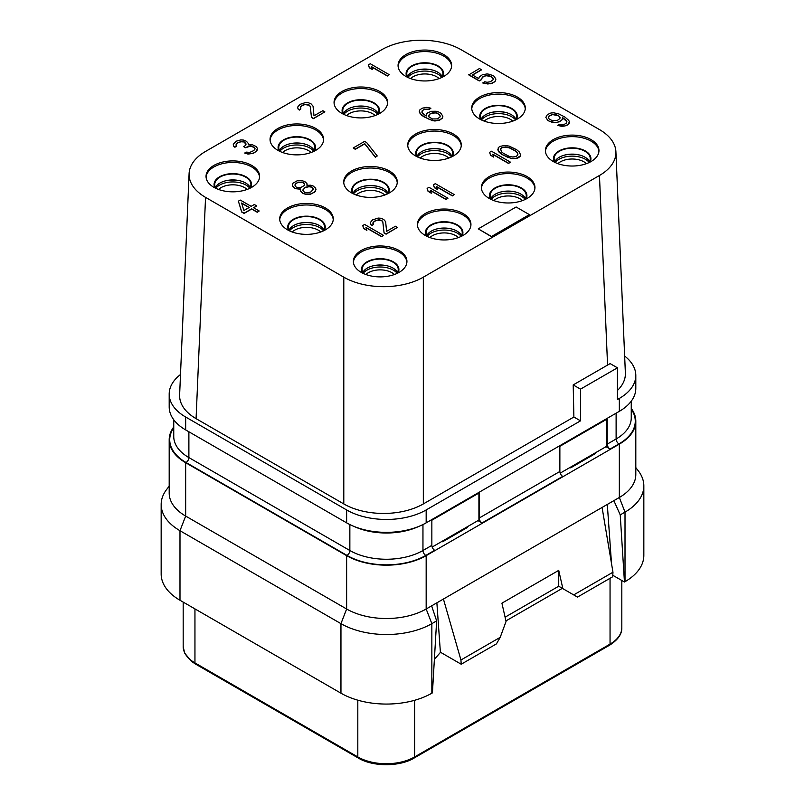 <?xml version="1.0" encoding="UTF-8"?>
<svg xmlns="http://www.w3.org/2000/svg" width="805" height="805" viewBox="0 0 805 805"><rect width="100%" height="100%" fill="white"/><g stroke="black" fill="none" stroke-linecap="round" stroke-linejoin="round"><path stroke-width="1.21" d="M580.516 420.844L573.885 417.02L573.2 384.921L580.516 389.137L580.516 420.844L426.167 509.947A56.239 32.472 180 0 1 346.633 509.947L185.663 417.02A56.239 32.472 180 0 1 169.191 394.058A56.239 32.472 180 0 1 180.501 374.526M624.65 356.052A56.239 32.472 180 0 1 635.809 375.472A56.239 32.472 180 0 1 619.337 398.425L617.435 399.522L617.435 367.815L610.13 363.598L573.2 384.921M617.435 390.475A56.239 32.472 0 0 0 625.374 373.027L615.906 151.732A56.239 32.472 0 0 0 599.453 129.575L461.205 49.759A56.239 32.472 0 0 0 381.671 49.759L205.547 151.441A56.239 32.472 0 0 0 189.095 173.598A56.239 32.472 0 0 0 205.547 197.366L343.795 277.172A56.239 32.472 0 0 0 423.329 277.172L599.453 175.49A56.239 32.472 0 0 0 615.906 151.732M189.095 173.598L179.626 394.893A56.239 32.472 0 0 0 196.078 418.65L343.795 503.94A56.239 32.472 0 0 0 423.319 503.94L573.885 417.02M607.564 365.078L599.453 175.49M423.329 503.94L423.329 277.172M343.795 503.94L343.795 277.172M196.078 418.65L205.547 197.366M580.516 389.137L617.435 367.815M635.809 375.472L635.809 388.372A56.239 32.472 180 0 1 619.337 411.335L426.167 522.848A56.239 32.472 180 0 1 346.633 522.848L346.633 509.947M346.633 522.848L185.663 429.92A56.239 32.472 180 0 1 169.191 406.958L169.191 394.058M631.251 408.377A56.239 32.472 180 0 1 635.809 421.176A56.239 32.472 180 0 1 619.337 444.129L426.167 555.651A56.239 32.472 180 0 1 346.633 555.651L185.663 462.714A56.239 32.472 180 0 1 169.191 439.761A56.239 32.472 180 0 1 173.749 426.962M477.969 520.614L482.034 522.958L562.705 476.389A4.015 2.314 -120 0 1 559.867 471.468L559.867 446.322L607.212 418.982L607.212 444.129A4.015 2.314 -120 0 0 610.049 449.049L605.984 446.705M441.985 541.383L442.649 541.765L467.262 527.557L467.262 526.792M595.277 452.873L595.277 453.648L570.665 467.856L570 467.474M635.809 421.176L635.809 474.527A56.239 32.472 180 0 1 619.337 497.49L426.167 609.003A56.239 32.472 180 0 1 346.633 609.003L185.663 516.075A56.239 32.472 180 0 1 169.191 493.113L169.191 439.761M619.337 444.129L619.337 497.49L625.012 512.131A64.279 37.111 0 0 0 643.839 485.888A64.279 37.111 0 0 0 638.244 470.744L635.809 467.594M169.191 486.18L166.756 489.329A64.279 37.111 0 0 0 161.161 504.473A64.279 37.111 0 0 0 179.988 530.716L179.988 600.258A64.279 37.111 0 0 1 161.161 574.025L161.161 504.473M346.633 555.651L346.633 609.003L340.958 623.654L179.988 530.716L185.663 516.075L185.663 462.714M340.958 693.196L340.958 623.654A64.279 37.111 0 0 0 431.852 623.654L431.852 693.196A64.279 37.111 0 0 1 340.958 693.196L179.988 600.258M431.641 605.853L436.632 620.886L431.852 623.654L426.167 609.003L426.167 555.651M436.632 620.886L432.426 692.864L431.852 693.196M573.693 594.905L577.477 597.089L612.706 576.752L612.967 572.224L573.693 594.905L562.866 588.646L558.73 570.373L501.918 603.176L506.053 621.45L500.217 637.329L496.433 643.889L461.205 664.226L440.385 652.201L436.874 602.834M440.516 652.281L434.378 659.416M461.205 664.226L460.943 659.999L443.424 599.041M500.217 637.329L460.943 659.999M612.967 572.224L602.08 507.452M505.087 617.183L558.73 586.211L562.333 588.344L505.922 620.907M607.302 504.433L611.508 563.55M558.7 586.241L562.866 588.646M558.73 570.373L558.73 586.211M613.863 500.64L620.232 514.888L624.449 582.005L612.786 575.273M624.449 582.005L625.012 581.673L625.012 512.131L620.232 514.888M625.012 581.673A64.279 37.111 0 0 0 643.839 555.44L643.839 485.888M528.382 692.069L494.109 711.862M528.432 692.099L494.29 711.751M397.489 272.472A18.082 10.435 180 0 0 392.941 268.045A18.082 10.435 0 0 0 362.814 272.472M396.855 273.519A18.082 10.435 180 0 0 398.234 269.524A18.082 10.435 180 0 0 392.941 262.138A18.082 10.435 0 0 0 373.238 259.874A18.082 10.435 0 0 0 362.079 269.524A18.082 10.435 0 0 0 363.458 273.519M397.901 273.016A18.746 10.827 180 0 0 393.414 261.867A18.746 10.827 0 0 0 370.25 260.337A18.746 10.827 0 0 0 362.411 273.016M406.907 262.199A26.786 15.466 180 0 0 399.089 252.025A26.786 15.466 0 0 0 370.521 248.534A26.786 15.466 0 0 0 353.405 262.199M361.214 272.362A26.786 15.466 0 0 0 390.405 275.713A26.786 15.466 0 0 0 406.938 261.434A26.786 15.466 0 0 0 399.089 250.496A26.786 15.466 0 0 0 369.908 247.145A26.786 15.466 0 0 0 353.375 261.434A26.786 15.466 0 0 0 361.214 272.362M591.112 139.637A26.786 15.466 0 0 0 561.93 136.276A26.786 15.466 0 0 0 545.398 150.565A26.786 15.466 0 0 0 553.246 161.503A26.786 15.466 0 0 0 582.428 164.854A26.786 15.466 0 0 0 598.96 150.565A26.786 15.466 0 0 0 591.112 139.637M527.104 176.587A26.786 15.466 0 0 0 497.923 173.236A26.786 15.466 0 0 0 481.39 187.525A26.786 15.466 0 0 0 489.229 198.453A26.786 15.466 0 0 0 518.42 201.803A26.786 15.466 0 0 0 534.953 187.525A26.786 15.466 0 0 0 527.104 176.587M463.096 213.546A26.786 15.466 0 0 0 433.915 210.196A26.786 15.466 0 0 0 417.382 224.474A26.786 15.466 0 0 0 425.221 235.412A26.786 15.466 0 0 0 454.412 238.763A26.786 15.466 0 0 0 470.945 224.474A26.786 15.466 0 0 0 463.096 213.546M517.454 97.103A26.786 15.466 0 0 0 488.263 93.752A26.786 15.466 0 0 0 471.73 108.031A26.786 15.466 0 0 0 479.579 118.969A26.786 15.466 0 0 0 508.76 122.32A26.786 15.466 0 0 0 525.293 108.031A26.786 15.466 0 0 0 517.454 97.103M453.446 134.053A26.786 15.466 0 0 0 424.255 130.702A26.786 15.466 0 0 0 407.722 144.991A26.786 15.466 0 0 0 415.571 155.929A26.786 15.466 0 0 0 444.752 159.279A26.786 15.466 0 0 0 461.285 144.991A26.786 15.466 0 0 0 453.446 134.053M389.429 171.012A26.786 15.466 0 0 0 360.248 167.661A26.786 15.466 0 0 0 343.715 181.94A26.786 15.466 0 0 0 351.554 192.878A26.786 15.466 0 0 0 380.745 196.229A26.786 15.466 0 0 0 397.278 181.94A26.786 15.466 0 0 0 389.429 171.012M325.421 207.962A26.786 15.466 0 0 0 296.24 204.611A26.786 15.466 0 0 0 279.707 218.9A26.786 15.466 0 0 0 287.546 229.838A26.786 15.466 0 0 0 316.737 233.188A26.786 15.466 0 0 0 333.27 218.9A26.786 15.466 0 0 0 325.421 207.962M443.786 54.569A26.786 15.466 0 0 0 414.595 51.218A26.786 15.466 0 0 0 398.062 65.507A26.786 15.466 0 0 0 405.911 76.435A26.786 15.466 0 0 0 435.092 79.786A26.786 15.466 0 0 0 451.625 65.507A26.786 15.466 0 0 0 443.786 54.569M379.779 91.529A26.786 15.466 0 0 0 350.588 88.178A26.786 15.466 0 0 0 334.055 102.456A26.786 15.466 0 0 0 341.904 113.394A26.786 15.466 0 0 0 371.085 116.745A26.786 15.466 0 0 0 387.618 102.456A26.786 15.466 0 0 0 379.779 91.529M315.771 128.478A26.786 15.466 0 0 0 286.58 125.127A26.786 15.466 0 0 0 270.047 139.416A26.786 15.466 0 0 0 277.896 150.344A26.786 15.466 0 0 0 307.077 153.695A26.786 15.466 0 0 0 323.61 139.416A26.786 15.466 0 0 0 315.771 128.478M251.754 165.438A26.786 15.466 0 0 0 222.572 162.087A26.786 15.466 0 0 0 206.04 176.365A26.786 15.466 0 0 0 213.889 187.303A26.786 15.466 0 0 0 243.07 190.654A26.786 15.466 0 0 0 259.602 176.365A26.786 15.466 0 0 0 251.754 165.438M478.25 228.851L491.503 236.72L529.378 214.633L516.126 206.986L478.25 228.851L491.503 236.499L529.378 214.633M368.408 64.853L369.344 67.791L372.564 69.653L371.638 66.714L387.346 75.781L389.248 74.684L370.31 63.756L368.408 64.853L369.344 67.57L372.564 69.431M371.729 66.986L387.346 76.002L389.248 74.684M300.325 107.94L301.623 105.958L304.864 104.549L309.261 105.264L310.247 106.562L311.485 117.48L313.497 118.637L324.858 111.865L322.845 110.698L314 115.799L313.034 106.129L311.153 103.956L308.426 102.738L305.548 102.537L299.923 104.388L297.659 107.095L298.011 108.756L299.309 109.862L300.879 108.957L300.446 106.884L302.881 105.012L306.614 104.248L309.261 105.042L310.247 106.341L311.485 117.258L313.497 118.426L324.858 111.865M297.659 107.095L298.011 108.967L299.309 110.084L300.879 108.957M248.282 144.91L248.332 143.481L246.451 141.308L243.724 140.09L240.846 139.889L236.167 141.197L233.269 144.266L233.621 145.926L234.919 147.043L236.499 146.128L236.056 144.055L237.234 142.908L242.235 141.418L244.066 141.75L245.857 143.511L244.941 145.906L243.684 146.631L245.294 147.567L250.607 145.886L254.461 147.385L255.125 148.865L253.726 150.605L249.842 152.376L246.25 152.125L244.68 153.041L249.792 153.805L253.525 153.041L256.05 151.592L257.509 148.422L256.04 146.48L252.498 144.799L248.272 144.91L248.332 143.481M233.269 144.266L233.621 146.148L234.919 147.255L236.499 146.128M235.946 145.111L237.234 143.129L240.474 141.72L244.066 141.972L245.998 144.397M243.684 146.631L245.294 147.778L250.607 146.107L254.461 147.607L255.094 148.945M244.68 153.041L248.041 154.107L253.525 153.262L256.916 150.847L257.509 148.422M472.565 75.046L481.531 69.874L479.508 68.495L468.782 74.905L479.257 80.953L481.471 79.675L482.376 77.29L485.938 75.7L491.06 76.465L493.304 78.83M492.751 77.813L493.193 79.675L490.436 81.728L487.015 82.301L484.781 81.738L482.879 83.046L490.466 83.79L494.351 82.009L495.518 80.872L495.89 79.041L493.847 76.042L489.581 74.312L487.025 73.929L482.255 74.815L479.186 77.049L478.824 78.659L472.374 74.946L481.531 69.653M421.84 112.126L422.504 110.506L424.396 109.42L429.337 109.359L430.917 108.222L426.841 107.327L422.072 108.222L419.626 110.094L419.264 111.704L419.928 113.173L423.812 116.514L429.769 119.593L434.972 120.77L439.741 119.885L442.498 117.822L442.871 116.212L440.818 113.213L438.805 112.046L436.159 111.251L431.218 111.311L427.656 112.901L426.479 114.048L426.197 116.071L422.394 113.143L421.961 111.07L424.396 109.198L429.337 109.138L430.917 108.222M419.264 111.704L421.307 114.924L423.812 116.735L432.416 120.609L434.972 120.992L439.741 120.096L442.498 118.043L442.871 116.212M353.264 147.939L355.277 149.328L364.746 143.854L375.361 157.277L377.253 155.959L366.637 142.545L364.625 141.378L353.264 147.939L355.277 149.106L364.746 143.642L375.361 157.056L377.253 155.959M300.386 191.037L302.982 193.472L305.628 194.277L310.569 194.216L315.62 191.298L315.721 188.229L313.135 185.995L310.489 185.2L306.977 185.361L306.947 183.52L304.753 181.528L302.117 180.733L297.166 180.793L292.748 183.339L292.648 186.197L295.234 188.42L300.668 189.004L300.386 191.037L302.982 193.26L305.628 194.055L310.569 193.995L314.443 192.224L315.983 189.467M307.067 185.351L307.208 184.768M292.386 184.949L292.648 186.418L295.234 188.642L300.577 189.235M238.381 201.149L241.681 212.027L244.096 213.416L251.673 209.048L257.318 212.299L259.21 210.991L253.565 207.73L256.725 205.909L254.31 204.52L251.15 206.342L240.272 200.063L238.381 201.149L241.681 211.806L244.096 213.204L251.673 208.827L257.318 212.087L259.21 210.991M253.756 207.841L256.725 205.909M557.774 125.339L561.86 126.455L566.619 125.57L569.065 123.688L569.427 121.867L568.763 120.388L564.879 117.047L558.922 113.978L553.719 112.791L550.932 113.002L547.37 114.592L545.83 117.349L547.873 120.358L549.483 121.283L554.695 122.471L557.473 122.249L561.035 120.659L562.212 119.522L562.494 117.5L566.297 120.418L566.871 121.485L566.187 123.276L564.295 124.362L559.354 124.423L557.774 125.339L564.647 126.023L567.887 124.614L569.427 121.867M545.83 117.349L547.873 120.569L552.129 122.3L554.695 122.682L559.455 121.797L562.212 119.734L562.494 117.711L566.851 121.656M489.611 152.316L490.537 155.254L493.767 157.116L492.831 154.178L508.549 163.244L510.44 162.157L491.503 151.219L489.611 152.316L490.537 155.033L493.767 156.894M492.932 154.449L508.549 163.465L510.44 162.157M497.852 149.418L499.09 152.175L501.686 154.399L511.406 158.555L516.357 158.494L518.651 157.639L520.141 156.311L520.513 154.701L519.265 151.944L516.679 149.72L509.193 146.128L504.795 145.413L499.714 146.48L498.225 147.808L498.114 150.666L501.686 154.188L507.643 157.257L511.406 158.344L516.357 158.283L520.141 156.09L520.513 154.48M427.123 188.4L428.049 191.338L431.269 193.2L430.343 190.252L446.061 199.328L447.952 198.231L429.015 187.303L427.123 188.4L428.049 191.117L431.269 192.979M430.434 190.533L446.061 199.549L447.952 198.231M433.432 184.748L434.358 187.696L437.578 189.557L436.652 186.609L452.37 195.685L454.262 194.589L435.324 183.661L433.432 184.748L434.358 187.474L437.578 189.336M436.743 186.881L452.37 195.907L454.262 194.589M362.733 225.571L363.659 228.509L366.879 230.371L365.953 227.433L381.671 236.499L383.562 235.412L364.625 224.474L362.733 225.571L363.659 228.288L366.879 230.15M366.044 227.704L381.671 236.72L383.562 235.412M372.926 223.468L374.214 221.486L377.454 220.077L381.862 220.791L382.838 222.089L384.076 233.007L386.088 234.175L397.449 227.392L395.436 226.225L386.601 231.327L385.625 221.657L383.754 219.483L381.017 218.266L378.139 218.064L372.514 219.916L370.25 222.623L370.602 224.283L371.9 225.39L373.48 224.484L373.037 222.411L375.482 220.54L379.215 219.775L381.862 220.58L382.838 221.868L384.076 232.786L386.088 233.953L397.449 227.392M370.25 222.623L370.602 224.504L371.9 225.611L373.48 224.484M598.93 151.33A26.786 15.466 180 0 0 591.112 141.167A26.786 15.466 0 0 0 562.544 137.665A26.786 15.466 0 0 0 545.428 151.33M554.434 162.147A18.746 10.827 0 0 1 562.272 149.468A18.746 10.827 0 0 1 585.436 151.008A18.746 10.827 180 0 1 589.924 162.147M555.48 162.65A18.082 10.435 0 0 1 554.102 158.655A18.082 10.435 0 0 1 565.261 149.016A18.082 10.435 0 0 1 584.963 151.28A18.082 10.435 180 0 1 590.256 158.655A18.082 10.435 180 0 1 588.878 162.65M554.836 161.614A18.082 10.435 0 0 1 584.963 157.176A18.082 10.435 180 0 1 589.522 161.614M555.249 162.318A18.746 10.827 0 0 1 585.436 159.31A18.746 10.827 180 0 1 589.109 162.318M442.187 76.545A18.082 10.435 180 0 0 437.628 72.118A18.082 10.435 0 0 0 407.511 76.545M441.543 77.592A18.082 10.435 180 0 0 442.921 73.597A18.082 10.435 180 0 0 437.628 66.211A18.082 10.435 0 0 0 417.926 63.957A18.082 10.435 0 0 0 406.767 73.597A18.082 10.435 0 0 0 408.145 77.592M442.589 77.089A18.746 10.827 180 0 0 438.101 65.94A18.746 10.827 0 0 0 414.937 64.41A18.746 10.827 0 0 0 407.099 77.089M451.595 66.272A26.786 15.466 180 0 0 443.786 56.098A26.786 15.466 0 0 0 415.209 52.607A26.786 15.466 0 0 0 398.093 66.272M407.914 77.26A18.746 10.827 0 0 1 438.101 74.251A18.746 10.827 180 0 1 441.774 77.26M515.854 119.08A18.082 10.435 180 0 0 511.296 114.652A18.082 10.435 0 0 0 481.169 119.08M515.21 120.126A18.082 10.435 180 0 0 516.589 116.121A18.082 10.435 180 0 0 511.296 108.745A18.082 10.435 0 0 0 491.593 106.481A18.082 10.435 0 0 0 480.434 116.121A18.082 10.435 0 0 0 481.813 120.126M516.257 119.613A18.746 10.827 180 0 0 511.769 108.474A18.746 10.827 0 0 0 488.605 106.934A18.746 10.827 0 0 0 480.766 119.613M525.263 108.796A26.786 15.466 180 0 0 517.454 98.633A26.786 15.466 0 0 0 488.877 95.141A26.786 15.466 0 0 0 471.76 108.796M481.581 119.784A18.746 10.827 0 0 1 511.769 116.785A18.746 10.827 180 0 1 515.442 119.784M534.923 188.29A26.786 15.466 180 0 0 527.104 178.116A26.786 15.466 0 0 0 498.537 174.625A26.786 15.466 0 0 0 481.42 188.29M490.426 199.097A18.746 10.827 0 0 1 498.265 186.428A18.746 10.827 0 0 1 521.429 187.957A18.746 10.827 180 0 1 525.917 199.097M491.473 199.61A18.082 10.435 0 0 1 490.094 195.615A18.082 10.435 0 0 1 501.253 185.965A18.082 10.435 0 0 1 520.956 188.229A18.082 10.435 180 0 1 526.249 195.615A18.082 10.435 180 0 1 524.87 199.61M490.829 198.563A18.082 10.435 0 0 1 520.956 194.136A18.082 10.435 180 0 1 525.514 198.563M491.241 199.268A18.746 10.827 0 0 1 521.429 196.269A18.746 10.827 180 0 1 525.102 199.268M470.915 225.239A26.786 15.466 180 0 0 463.096 215.076A26.786 15.466 0 0 0 434.529 211.584A26.786 15.466 0 0 0 417.413 225.239M426.419 236.056A18.746 10.827 0 0 1 434.257 223.377A18.746 10.827 0 0 1 457.421 224.917A18.746 10.827 180 0 1 461.909 236.056M427.465 236.559A18.082 10.435 0 0 1 426.087 232.565A18.082 10.435 0 0 1 437.246 222.925A18.082 10.435 0 0 1 456.948 225.189A18.082 10.435 180 0 1 462.241 232.565A18.082 10.435 180 0 1 460.863 236.559M426.821 235.523A18.082 10.435 0 0 1 456.948 231.095A18.082 10.435 180 0 1 461.496 235.523M427.234 236.227A18.746 10.827 0 0 1 457.421 233.219A18.746 10.827 180 0 1 461.094 236.227M461.255 145.755A26.786 15.466 180 0 0 453.446 135.592A26.786 15.466 0 0 0 424.869 132.09A26.786 15.466 0 0 0 407.753 145.755M416.759 156.573A18.746 10.827 0 0 1 424.597 143.894A18.746 10.827 0 0 1 447.761 145.423A18.746 10.827 180 0 1 452.249 156.573M417.805 157.076A18.082 10.435 0 0 1 416.427 153.081A18.082 10.435 0 0 1 427.586 143.441A18.082 10.435 0 0 1 447.288 145.705A18.082 10.435 180 0 1 452.581 153.081A18.082 10.435 180 0 1 451.203 157.076M417.161 156.029A18.082 10.435 0 0 1 447.288 151.602A18.082 10.435 180 0 1 451.847 156.029M417.574 156.744A18.746 10.827 0 0 1 447.761 153.735A18.746 10.827 180 0 1 451.434 156.744M397.247 182.715A26.786 15.466 180 0 0 389.429 172.542A26.786 15.466 0 0 0 360.861 169.05A26.786 15.466 0 0 0 343.745 182.715M352.751 193.522A18.746 10.827 0 0 1 360.59 180.843A18.746 10.827 0 0 1 383.754 182.383A18.746 10.827 180 0 1 388.241 193.522M353.798 194.035A18.082 10.435 0 0 1 352.419 190.04A18.082 10.435 0 0 1 363.578 180.39A18.082 10.435 0 0 1 383.281 182.655A18.082 10.435 180 0 1 388.574 190.04A18.082 10.435 180 0 1 387.195 194.035M353.154 192.989A18.082 10.435 0 0 1 383.281 188.561A18.082 10.435 180 0 1 387.839 192.989M353.566 193.693A18.746 10.827 0 0 1 383.754 190.694A18.746 10.827 180 0 1 387.426 193.693M333.24 219.664A26.786 15.466 180 0 0 325.421 209.501A26.786 15.466 0 0 0 296.854 206A26.786 15.466 0 0 0 279.738 219.664M288.743 230.482A18.746 10.827 0 0 1 296.582 217.803A18.746 10.827 0 0 1 319.746 219.332A18.746 10.827 180 0 1 324.234 230.482M289.79 230.985A18.082 10.435 0 0 1 288.411 226.99A18.082 10.435 0 0 1 299.571 217.35A18.082 10.435 0 0 1 319.273 219.614A18.082 10.435 180 0 1 324.566 226.99A18.082 10.435 180 0 1 323.187 230.985M289.146 229.938A18.082 10.435 0 0 1 319.273 225.511A18.082 10.435 180 0 1 323.831 229.938M289.559 230.653A18.746 10.827 0 0 1 319.746 227.644A18.746 10.827 180 0 1 323.419 230.653M387.587 103.221A26.786 15.466 180 0 0 379.779 93.058A26.786 15.466 0 0 0 351.201 89.566A26.786 15.466 0 0 0 334.085 103.221M343.091 114.038A18.746 10.827 0 0 1 350.93 101.36A18.746 10.827 0 0 1 374.094 102.899A18.746 10.827 180 0 1 378.581 114.038M344.138 114.552A18.082 10.435 0 0 1 342.759 110.547A18.082 10.435 0 0 1 353.918 100.907A18.082 10.435 0 0 1 373.621 103.171A18.082 10.435 180 0 1 378.914 110.547A18.082 10.435 180 0 1 377.535 114.552M343.504 113.505A18.082 10.435 0 0 1 373.621 109.078A18.082 10.435 180 0 1 378.179 113.505M343.906 114.209A18.746 10.827 0 0 1 374.094 111.211A18.746 10.827 180 0 1 377.766 114.209M323.58 140.181A26.786 15.466 180 0 0 315.771 130.007A26.786 15.466 0 0 0 287.194 126.516A26.786 15.466 0 0 0 270.077 140.181M279.083 150.998A18.746 10.827 0 0 1 286.922 138.319A18.746 10.827 0 0 1 310.086 139.849A18.746 10.827 180 0 1 314.574 150.998M280.13 151.501A18.082 10.435 0 0 1 278.751 147.506A18.082 10.435 0 0 1 289.911 137.866A18.082 10.435 0 0 1 309.613 140.12A18.082 10.435 180 0 1 314.906 147.506A18.082 10.435 180 0 1 313.527 151.501M279.486 150.455A18.082 10.435 0 0 1 309.613 146.027A18.082 10.435 180 0 1 314.171 150.455M279.899 151.169A18.746 10.827 0 0 1 310.086 148.16A18.746 10.827 180 0 1 313.759 151.169M259.572 177.13A26.786 15.466 180 0 0 251.754 166.967A26.786 15.466 0 0 0 223.186 163.475A26.786 15.466 0 0 0 206.07 177.13M215.076 187.947A18.746 10.827 0 0 1 222.915 175.269A18.746 10.827 0 0 1 246.078 176.808A18.746 10.827 180 0 1 250.566 187.947M216.122 188.461A18.082 10.435 0 0 1 214.744 184.456A18.082 10.435 0 0 1 225.903 174.816A18.082 10.435 0 0 1 245.606 177.08A18.082 10.435 180 0 1 250.898 184.456A18.082 10.435 180 0 1 249.52 188.461M215.478 187.414A18.082 10.435 0 0 1 245.606 182.987A18.082 10.435 180 0 1 250.164 187.414M215.891 188.118A18.746 10.827 0 0 1 246.078 185.12A18.746 10.827 180 0 1 249.751 188.118M481.471 79.675L482.376 77.069L485.938 75.479L489.531 75.73L492.751 77.592M479.257 80.953L481.471 79.464M468.782 74.684L479.257 80.742M495.518 80.872L495.89 79.041M494.351 82.009L495.518 80.651M492.449 83.106L494.351 81.798M490.466 83.79L492.449 82.885M487.689 84.002L490.466 83.569M485.123 83.619L487.689 83.78M482.879 82.835L485.123 83.398M436.109 112.68L439.731 114.773L440.164 116.846L437.417 118.899L432.466 118.959L428.844 116.866L429.357 114.25L432.919 112.66L437.628 113.193M437.628 113.414L440.285 116.011M428.693 116.121L429.357 114.461L431.561 113.193L436.109 112.891M310.851 191.972L307.118 192.727L304.552 192.345L302.68 190.171L305.266 187.283L308.999 186.529L311.555 186.911L313.427 189.084L310.851 191.972M297.206 182.634L301.342 182.111L303.988 182.906L304.511 185.392L300.718 187.585L296.411 187.283L295.022 185.754L295.938 183.359L298.866 182.141M302.73 190.272L305.266 187.505L308.999 186.75L311.555 187.132L313.387 189.205M298.866 182.353L303.183 182.655L304.552 184.174M295.033 185.764L295.083 184.546L297.206 182.856M243.885 210.528L241.601 203.011L249.258 207.428L243.885 210.528M241.681 203.273L249.067 207.539M558.549 115.588L560.018 117.53L559.878 118.536L557.13 120.589L552.19 120.659L548.96 118.798L548.386 117.731L549.07 115.94L552.633 114.35L556.225 114.602L559.445 116.463M559.445 116.685L559.998 117.701M548.406 117.772L549.07 116.162L552.633 114.572L558.549 115.799M503.668 153.503L501.565 151.924L500.549 148.794L501.726 147.647L505.46 146.892L509.142 147.556L514.697 150.394L516.8 151.974L517.947 154.097L516.639 156.251L512.896 157.015L509.223 156.351L503.668 153.503M500.438 149.851L501.726 147.868L503.709 147.184L509.142 147.778L514.697 150.616L516.8 152.195L517.927 154.268M363.226 273.177A18.746 10.827 0 0 1 393.414 270.178A18.746 10.827 180 0 1 397.086 273.177M570.665 467.091L570.665 467.856M606.93 419.143L606.93 446.151L560.179 473.139M431.852 545.377L422.957 550.509A4.015 2.314 -120 0 0 425.795 555.43L434.69 550.298A4.015 2.314 -120 0 1 431.852 545.377L431.852 520.231L479.196 492.891L479.196 518.038A4.015 2.314 -120 0 0 482.034 522.958M432.164 547.048L478.915 520.06L478.915 493.063M442.649 541L442.649 541.765M619.337 411.335L619.337 398.425M426.167 522.848L426.167 509.947M185.663 429.92L185.663 417.02M418.64 526.5A51.691 29.845 180 0 1 354.17 526.5M616.117 413.186L616.117 438.997L607.212 444.129M631.251 401.172L631.251 417.896A51.691 29.845 180 0 1 616.117 438.997A4.015 2.314 -120 0 0 618.954 443.917L610.049 449.049M631.251 409.182A55.706 32.16 180 0 1 618.954 443.917M425.795 555.43A55.706 32.16 180 0 1 347.015 555.43L186.046 462.503A55.706 32.16 180 0 1 173.749 427.767M610.049 578.282L610.049 644.111L414.615 756.942A40.17 23.194 180 0 1 357.812 756.942L194.951 662.907A40.17 23.194 180 0 1 183.178 646.516L184.657 653.096L191.499 661.368L195.444 664.014A2.415 1.389 -60 0 1 194.951 662.907L194.951 608.902M414.615 700.3L414.615 756.942A2.415 1.389 -120 0 1 414.122 758.038C399.763 766.903 372.665 766.903 358.305 758.038A2.415 1.389 -60 0 1 357.812 756.942L357.812 700.189M609.556 645.208A2.415 1.389 -120 0 0 610.049 644.111A40.17 23.194 180 0 0 621.822 627.709C621.873 630.879 621.269 637.791 609.556 645.208L414.122 758.038M579.389 154.993A21.956 12.679 0 0 0 564.969 154.993M557.905 163.646A16.694 9.64 0 0 1 583.977 161.835A16.694 9.64 180 0 1 586.453 163.646M432.054 69.924A21.956 12.679 0 0 0 417.634 69.924M410.57 78.588A16.694 9.64 0 0 1 436.652 76.767A16.694 9.64 180 0 1 439.117 78.588M505.721 112.459A21.956 12.679 0 0 0 491.302 112.459M484.238 121.122A16.694 9.64 0 0 1 510.31 119.301A16.694 9.64 180 0 1 512.785 121.122M515.381 191.942A21.956 12.679 0 0 0 500.962 191.942M493.898 200.606A16.694 9.64 0 0 1 519.97 198.785A16.694 9.64 180 0 1 522.445 200.606M451.374 228.902A21.956 12.679 0 0 0 436.954 228.902M429.89 237.556A16.694 9.64 0 0 1 455.962 235.744A16.694 9.64 180 0 1 458.437 237.556M441.714 149.418A21.956 12.679 0 0 0 427.294 149.418M420.23 158.072A16.694 9.64 0 0 1 446.302 156.251A16.694 9.64 180 0 1 448.777 158.072M377.706 186.368A21.956 12.679 0 0 0 363.286 186.368M356.223 195.031A16.694 9.64 0 0 1 382.295 193.21A16.694 9.64 180 0 1 384.77 195.031M313.698 223.327A21.956 12.679 0 0 0 299.279 223.327M292.215 231.981A16.694 9.64 0 0 1 318.287 230.17A16.694 9.64 180 0 1 320.762 231.981M368.046 106.884A21.956 12.679 0 0 0 353.626 106.884M346.563 115.548A16.694 9.64 0 0 1 372.645 113.726A16.694 9.64 180 0 1 375.11 115.548M304.038 143.843A21.956 12.679 0 0 0 289.619 143.843M282.555 152.497A16.694 9.64 0 0 1 308.627 150.676A16.694 9.64 180 0 1 311.102 152.497M240.031 180.793A21.956 12.679 0 0 0 225.611 180.793M218.547 189.457A16.694 9.64 0 0 1 244.619 187.635A16.694 9.64 180 0 1 247.095 189.457M387.366 265.851A21.956 12.679 0 0 0 372.946 265.851M365.883 274.515A16.694 9.64 0 0 1 391.954 272.694A16.694 9.64 180 0 1 394.43 274.515M559.867 471.468L479.196 518.038M422.957 524.568L422.957 550.509A51.691 29.845 180 0 1 349.853 550.509A4.015 2.314 -60 0 1 347.015 555.43M349.853 524.568L349.853 550.509L188.883 457.582A4.015 2.314 -60 0 1 186.046 462.503M188.883 431.772L188.883 457.582A51.691 29.845 180 0 1 173.749 436.481L173.749 419.757M621.822 580.486L621.822 627.709M358.305 758.038L195.444 664.014M183.178 602.11L183.178 646.516"/></g></svg>
